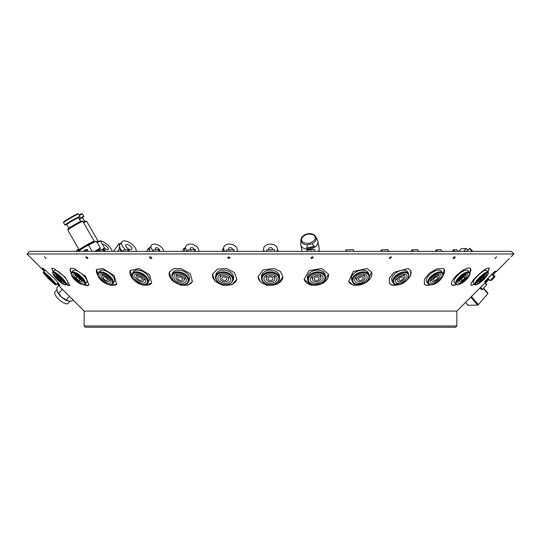<?xml version="1.0" encoding="UTF-8"?>
<svg xmlns="http://www.w3.org/2000/svg" width="541" height="541" viewBox="0 0 541 541"><rect width="100%" height="100%" fill="white"/><g stroke="black" fill="none" stroke-linecap="round" stroke-linejoin="round"><path stroke-width="0.81" d="M456.847 325.986L455.61 327.231L85.39 327.231L84.153 325.986L456.847 325.986L456.847 311.082L485.811 282.118L485.852 281.746L484.493 281.746L495.015 271.203L496.401 271.203L493.007 274.598M84.153 325.986L84.153 311.082L456.847 311.082L84.153 311.082L56.961 283.89M488.023 278.5L484.493 281.746M31.594 258.524L30.357 257.286M27.05 253.979L513.95 253.979L511.313 251.342L29.687 251.342L27.05 253.979L44.22 271.149M46.005 258.578L44.369 256.786L46.005 258.578M87.635 258.578L87.534 258.591C86.107 258.057 85.613 257.455 86.06 256.792L86.154 256.786C87.588 257.313 88.082 257.915 87.635 258.578L87.865 258.456M151.46 258.524L151.081 258.591C149.607 258.192 149.181 257.611 149.796 256.853L150.182 256.786C151.656 257.185 152.082 257.759 151.46 258.524L151.771 258.253M228.363 258.463L227.612 257.469L229.377 256.914L230.121 257.901L228.363 258.463M311.663 258.557L310.879 257.901L312.285 256.786L313.388 257.469L311.663 258.557M389.919 258.591L389.229 258.253L390.818 256.786L391.508 257.117L389.919 258.591M453.466 258.591C452.824 258.125 453.209 257.536 454.616 256.813L454.846 256.786C455.475 257.245 455.089 257.841 453.689 258.557L453.142 258.463M494.941 258.591L496.631 256.786L494.853 258.557M511.076 256.853L513.95 253.979M474.937 284.431L471.083 285.276C468.716 282.071 488.415 264.623 489.328 268.519L487.921 271.94M457.314 284.782L452.06 285.019M452.337 285.276C446.785 282.071 466.45 264.623 470.582 268.519L469.865 273.624M451.891 284.796A12.423 4.396 139.1 0 0 451.972 284.857A12.423 4.396 139.1 0 0 456.442 284.593M432.584 284.593L425.639 285.276L424.36 284.275L424.442 279.217L429.48 273.07L436.979 268.85L443.086 268.519L444.31 269.459L442.612 276.661M424.225 284.072A12.423 5.877 143.4 0 0 425.327 284.857A12.423 5.877 143.4 0 0 430.609 284.776M392.164 285.276L389.351 283.126L389.378 277.885L394.051 272.292L408.049 268.519L410.775 270.534L410.653 275.599L406.02 281.286L392.164 285.276M389.25 282.943A12.423 7.107 149.6 0 0 391.914 284.857A12.423 7.107 149.6 0 0 398.494 284.715M353.368 285.276L348.634 281.469L353.341 271.447L367.001 268.519L371.647 272.109L366.954 282.165L353.368 285.276M348.566 281.306A12.423 8.027 157.9 0 0 353.199 284.857A12.423 8.027 157.9 0 0 366.717 281.915A12.423 8.027 157.9 0 0 371.579 271.954M310.953 285.276L304.15 279.284L309.08 270.588L321.733 268.519L328.475 274.226L323.565 283.078L310.953 285.276M304.123 279.142A12.423 8.595 168.3 0 0 310.865 284.857A12.423 8.595 168.3 0 0 323.41 282.781A12.423 8.595 168.3 0 0 328.448 274.091M266.767 285.276L260.485 281.996L258.077 276.742L263.142 269.776L274.233 268.519L280.515 271.609L282.923 276.742L277.851 283.93L266.767 285.276M258.077 276.607A12.423 8.784 180 0 0 266.767 284.857A12.423 8.784 180 0 0 282.923 276.607M222.75 285.276L214.797 280.887L212.525 274.226L217.36 269.114L226.564 268.519L234.564 272.671L236.85 279.284L231.954 284.64L222.75 285.276M212.552 274.091A12.423 8.595 -168.3 0 0 222.838 284.857A12.423 8.595 -168.3 0 0 236.877 279.142M180.816 285.276L171.45 279.785L169.353 272.109L173.56 268.647L180.816 268.519L190.29 273.732L192.366 281.469L188.085 285.141L180.816 285.276M169.414 271.954A12.423 8.027 -157.9 0 0 180.985 284.857A12.423 8.027 -157.9 0 0 192.427 281.306M142.804 285.276L132.403 278.777L130.225 270.534L138.99 268.519L149.566 274.72L151.649 283.126L142.804 285.276M130.334 270.365A12.423 7.107 -149.6 0 0 133.282 279.291M142.506 284.715A12.423 7.107 -149.6 0 0 143.047 284.857A12.423 7.107 -149.6 0 0 151.751 282.943M98.388 276.661L96.69 269.459L102.905 268.519L114.137 275.592L116.633 284.275L110.371 285.276L108.416 284.593M96.846 269.269A12.423 5.877 -143.4 0 0 98.016 275.579M110.391 284.776A12.423 5.877 -143.4 0 0 110.682 284.857A12.423 5.877 -143.4 0 0 116.775 284.072M71.135 273.624L70.161 268.755L71.919 268.133L74.151 268.519L85.573 276.377L88.94 285.019L87.135 285.702L83.686 284.782M70.357 268.573A12.423 4.396 -139.1 0 0 71.216 273.036M84.558 284.593A12.423 4.396 -139.1 0 0 85.302 284.857A12.423 4.396 -139.1 0 0 89.109 284.796M53.079 271.94L51.787 268.343L53.978 268.519L65.109 277.087L69.789 285.465L67.611 285.276L66.063 284.431M52.044 268.187A12.423 2.712 -136.4 0 0 53.383 271.623M66.435 284.039A12.423 2.712 -136.4 0 0 68.01 284.857A12.423 2.712 -136.4 0 0 69.945 285.195M44.457 270.919L42.387 268.153L43.266 268.519L53.66 277.756L58.482 283.166L60.004 285.675L57.204 283.64M43.097 268.417A12.423 0.92 -135.2 0 0 44.802 270.574M57.569 283.274A12.423 0.92 -135.2 0 0 59.571 284.857A12.423 0.92 -135.2 0 0 59.781 284.992M488.564 279.041L485.453 281.746L488.415 278.892M495.258 271.339L491.979 274.551M407.718 279.291A12.423 7.107 149.6 0 0 410.666 270.365M442.984 275.579A12.423 5.877 143.4 0 0 444.154 269.269M469.784 273.036A12.423 4.396 139.1 0 0 470.643 268.573M471.055 285.195A12.423 2.712 136.4 0 0 474.565 284.039M487.617 271.623A12.423 2.712 136.4 0 0 488.956 268.187M495.712 271.541L492.371 274.936M495.982 271.623L495.502 272.103M485.581 283.193L487.84 280.549M480.651 287.278L482.586 289.489L486.521 284.891L484.925 283.004M486.582 284.458L485.155 282.774M482.586 289.489L481.436 289.509L480.036 287.893M480.252 287.677L481.869 289.503M465.564 302.365L468.1 305.293L468.161 304.86L468.1 305.293L477.71 305.097L478.4 304.651L487.793 293.668L483.377 288.569M307.815 244.748L311.907 243.781L314.395 246.27A8.48 5.863 168.3 0 1 306.544 248.13L307.815 244.748A7.743 5.356 168.3 0 1 300.992 241.063A7.743 5.356 168.3 0 1 300.864 239.954L300.715 243.842A8.697 6.012 168.3 0 0 300.803 244.863L302.135 251.274A8.697 6.012 168.3 0 1 302.094 251.044M311.907 243.781A7.743 5.356 168.3 0 0 316.059 237.499A7.743 5.356 168.3 0 0 315.816 236.843L317.499 240.353A8.697 6.012 168.3 0 1 317.777 241.09A8.697 6.012 168.3 0 1 317.831 241.327A8.697 6.012 168.3 0 1 310.71 248.948A8.697 6.012 168.3 0 1 300.857 245.093A8.697 6.012 168.3 0 1 300.803 244.863M318.852 250.469A8.074 5.586 168.3 0 1 318.635 251.342M319.109 247.507A8.697 6.012 168.3 0 1 319.163 247.737A8.697 6.012 168.3 0 1 318.385 251.342M306.544 248.13L314.395 246.27M309.236 233.813L307.2 233.888L305.138 234.787M268.904 249.854A1.975 1.393 180 0 1 268.525 249.029A1.975 1.393 180 0 1 270.865 247.663A1.975 1.393 180 0 1 272.475 249.029A1.975 1.393 180 0 1 272.245 249.678M276.62 251.342A6.945 4.91 -0 0 0 277.445 249.029A6.945 4.91 -0 0 0 271.778 244.207A6.945 4.91 -0 0 0 263.555 249.029A6.945 4.91 -0 0 0 264.38 251.342M277.689 251.342L278.06 250.267L278.06 251.342M229.032 249.827A1.975 1.366 -168.3 0 1 228.518 248.63A1.975 1.366 -168.3 0 1 230.52 247.663A1.975 1.366 -168.3 0 1 232.38 249.435A1.975 1.366 -168.3 0 1 232.305 249.651M236.917 251.342A6.945 4.801 11.7 0 0 237.249 250.442A6.945 4.801 11.7 0 0 230.696 244.207A6.945 4.801 11.7 0 0 223.656 247.616A6.945 4.801 11.7 0 0 224.941 251.342M223.656 247.616L223.095 250.294A6.945 4.801 11.7 0 0 223.034 250.801A6.945 4.801 11.7 0 0 223.048 251.342M222.479 251.342L223.081 248.454L223.034 250.801M190.966 249.807A1.975 1.271 -157.9 0 1 190.324 248.285A1.975 1.271 -157.9 0 1 191.927 247.663A1.975 1.271 -157.9 0 1 194.023 249.624M198.682 251.342A6.945 4.484 22.1 0 0 191.358 244.207A6.945 4.484 22.1 0 0 185.719 246.412A6.945 4.484 22.1 0 0 187.497 251.342L188.052 249.976L195.01 249.563L195.362 250.267L194.929 251.342M185.719 246.412L184.63 249.09A6.945 4.484 22.1 0 0 184.461 250.801A6.945 4.484 22.1 0 0 184.589 251.342M185.15 247.812L183.825 248.454L184.461 250.801M183.825 248.454L182.648 251.342M156.363 249.773A1.975 1.129 -149.6 0 1 155.578 248.028A1.975 1.129 -149.6 0 1 156.762 247.663A1.975 1.129 -149.6 0 1 159.068 249.59M163.592 251.342A6.945 3.97 30.4 0 0 155.477 244.207A6.945 3.97 30.4 0 0 151.291 245.513A6.945 3.97 30.4 0 0 152.947 250.672M151.291 245.513L149.715 248.191A6.945 3.97 30.4 0 0 149.647 250.801A6.945 3.97 30.4 0 0 149.884 251.342M150.121 247.507L148.349 248.454L149.647 250.801M148.349 248.454L146.652 251.342M131.598 249.462A3.726 1.765 -143.4 0 1 127.527 248.238A3.726 1.765 -143.4 0 1 125.85 244.803A3.726 1.765 -143.4 0 1 126.08 244.586A3.726 1.765 -143.4 0 1 130.151 245.81A3.726 1.765 -143.4 0 1 131.835 249.245A3.726 1.765 -143.4 0 1 131.598 249.462M136.176 251.342A8.676 4.105 36.6 0 0 131.132 243.612A8.676 4.105 36.6 0 0 122.415 241.347A8.676 4.105 36.6 0 0 121.874 241.847A8.676 4.105 36.6 0 0 125.742 249.814M121.874 241.847L119.886 244.525A8.676 4.105 36.6 0 0 119.466 245.952A8.676 4.105 36.6 0 0 122.476 251.342M120.609 243.551L119.027 243.693L119.466 245.952L119.094 249.306L122.381 251.342M113.488 251.342L119.027 243.693M119.094 249.306L117.586 251.342M45.451 270.148A9.008 0.663 -135.2 0 0 45.241 270.121L43.496 271.88C42.638 272.089 43.152 273.077 49.008 279.115A8.386 0.622 -135.2 0 0 55.392 284.586A8.386 0.622 -135.2 0 0 49.887 278.23A8.386 0.622 -135.2 0 0 43.503 272.759A8.386 0.622 -135.2 0 0 49.008 279.109C57.718 287.264 54.864 284.248 56.271 284.586A9.008 0.663 -135.2 0 0 50.354 277.763A9.008 0.663 -135.2 0 0 43.496 271.88M49.109 279.014A6.519 0.48 -135.2 0 0 54.073 283.274A6.519 0.48 -135.2 0 0 49.786 278.331A6.519 0.48 -135.2 0 0 44.822 274.071A6.519 0.48 -135.2 0 0 49.109 279.014M49.671 278.446L46.364 275.606L49.217 278.899L52.531 281.739L49.671 278.446M49.319 278.804L51.206 280.421L49.576 278.541L47.682 276.918L49.319 278.804M56.271 284.586L58.015 282.828A9.008 0.663 -135.2 0 0 57.88 282.422M75.923 251.342L77.694 249.563L78.398 250.267L78.803 249.861L77.694 249.563M77.329 251.342L78.398 250.267M66.049 284.438L67.72 282.686A9.008 1.968 -136.4 0 0 63.52 276.005A9.008 1.968 -136.4 0 0 54.668 270.27L52.998 272.028C51.963 272.772 53.268 275.132 56.913 279.109C65.136 286.615 65.664 284.742 66.049 284.438A9.008 1.968 -136.4 0 0 61.85 277.763A9.008 1.968 -136.4 0 0 52.998 272.028M57.42 279.014A6.519 1.427 -136.4 0 0 63.831 283.166A6.519 1.427 -136.4 0 0 60.795 278.331A6.519 1.427 -136.4 0 0 54.384 274.179A6.519 1.427 -136.4 0 0 57.42 279.014M60.234 278.446A4.348 0.947 -136.4 0 0 55.96 275.673A4.348 0.947 -136.4 0 0 57.982 278.899A4.348 0.947 -136.4 0 0 62.256 281.672A4.348 0.947 -136.4 0 0 60.234 278.446M58.469 278.804A2.482 0.541 -136.4 0 0 60.91 280.387A2.482 0.541 -136.4 0 0 59.747 278.541A2.482 0.541 -136.4 0 0 57.305 276.958A2.482 0.541 -136.4 0 0 58.469 278.804M85.235 251.342L86.925 249.563L84.903 249.976L83.605 251.342M87.615 250.267L87.615 249.597L86.925 249.563L87.615 250.267L86.594 251.342M85.194 284.126L86.716 282.375A9.008 3.185 -139.1 0 0 83.99 276.005A9.008 3.185 -139.1 0 0 73.103 270.581L71.581 272.339C70.688 274.084 71.54 276.336 74.131 279.095C78.729 283.788 82.415 285.465 85.194 284.126A9.008 3.185 -139.1 0 0 82.469 277.763A9.008 3.185 -139.1 0 0 71.581 272.339M75.05 279.014A6.519 2.306 -139.1 0 0 82.935 282.943A6.519 2.306 -139.1 0 0 80.961 278.331A6.519 2.306 -139.1 0 0 73.076 274.402A6.519 2.306 -139.1 0 0 75.05 279.014M79.98 278.446A4.348 1.535 -139.1 0 0 74.719 275.822A4.348 1.535 -139.1 0 0 76.038 278.899A4.348 1.535 -139.1 0 0 81.292 281.516A4.348 1.535 -139.1 0 0 79.98 278.446M76.883 278.804A2.482 0.879 -139.1 0 0 79.885 280.299A2.482 0.879 -139.1 0 0 79.135 278.541A2.482 0.879 -139.1 0 0 76.132 277.046A2.482 0.879 -139.1 0 0 76.883 278.804M102.648 251.342L104.183 249.563L100.64 249.976L99.456 251.342M101.289 251.342L100.829 251.342M104.826 250.267L104.927 249.861L104.183 249.563L104.826 250.267L103.899 251.342M112.873 283.606L114.185 281.847A9.008 4.26 -143.4 0 0 112.609 276.005A9.008 4.26 -143.4 0 0 99.727 271.102L98.415 272.86C97.542 275.193 98.036 277.256 99.896 279.061C105.799 284.485 110.127 286 112.873 283.606A9.008 4.26 -143.4 0 0 111.304 277.763A9.008 4.26 -143.4 0 0 98.415 272.86M101.221 279.014A6.519 3.084 -143.4 0 0 110.553 282.564A6.519 3.084 -143.4 0 0 109.417 278.331A6.519 3.084 -143.4 0 0 100.085 274.781A6.519 3.084 -143.4 0 0 101.221 279.014M108.051 278.446A4.348 2.056 -143.4 0 0 101.83 276.079A4.348 2.056 -143.4 0 0 102.587 278.899A4.348 2.056 -143.4 0 0 108.809 281.266A4.348 2.056 -143.4 0 0 108.051 278.446M103.757 278.804A2.482 1.177 -143.4 0 0 107.314 280.157A2.482 1.177 -143.4 0 0 106.881 278.541A2.482 1.177 -143.4 0 0 103.324 277.188A2.482 1.177 -143.4 0 0 103.757 278.804M127.392 251.342L128.711 249.563L123.794 249.976L122.78 251.342M125.424 251.342L124.761 251.342M129.279 250.267L128.711 249.563L129.279 250.267L128.481 251.342M147.876 282.794L148.91 281.043A9.008 5.153 -149.6 0 0 148.133 276.005A9.008 5.153 -149.6 0 0 140.227 270.52A9.008 5.153 -149.6 0 0 133.377 271.913L132.349 273.672C131.463 274.618 131.706 276.404 133.086 279.021C138.57 284.884 143.5 286.142 147.876 282.794A9.008 5.153 -149.6 0 0 147.098 277.763A9.008 5.153 -149.6 0 0 139.193 272.279A9.008 5.153 -149.6 0 0 132.349 273.672M134.79 279.014A6.519 3.733 -149.6 0 0 140.518 282.984A6.519 3.733 -149.6 0 0 145.475 281.976A6.519 3.733 -149.6 0 0 144.914 278.331A6.519 3.733 -149.6 0 0 139.186 274.361A6.519 3.733 -149.6 0 0 134.229 275.369A6.519 3.733 -149.6 0 0 134.79 279.014M143.23 278.446A4.348 2.489 -149.6 0 0 139.409 275.795A4.348 2.489 -149.6 0 0 136.102 276.471A4.348 2.489 -149.6 0 0 136.481 278.899A4.348 2.489 -149.6 0 0 140.295 281.55A4.348 2.489 -149.6 0 0 143.602 280.874A4.348 2.489 -149.6 0 0 143.23 278.446M137.921 278.804A2.482 1.42 -149.6 0 0 140.105 280.312A2.482 1.42 -149.6 0 0 141.992 279.934A2.482 1.42 -149.6 0 0 141.783 278.541A2.482 1.42 -149.6 0 0 139.598 277.026A2.482 1.42 -149.6 0 0 137.712 277.411A2.482 1.42 -149.6 0 0 137.921 278.804M158.391 251.342L159.433 249.563L153.36 249.976L152.555 251.342M155.909 251.342L155.071 251.342M159.906 250.267L159.433 249.563L159.906 250.267L159.27 251.342M188.613 281.624L189.33 279.866A9.008 5.816 -157.9 0 0 188.998 276.005A9.008 5.816 -157.9 0 0 180.457 270.297A9.008 5.816 -157.9 0 0 172.647 273.083L171.93 274.842L172.254 278.953C174.851 284.864 186.801 287.055 188.613 281.624A9.008 5.816 -157.9 0 0 188.288 277.763A9.008 5.816 -157.9 0 0 179.747 272.055A9.008 5.816 -157.9 0 0 171.93 274.842M174.29 279.014A6.519 4.213 -157.9 0 0 180.478 283.146A6.519 4.213 -157.9 0 0 186.138 281.131A6.519 4.213 -157.9 0 0 185.894 278.331A6.519 4.213 -157.9 0 0 179.713 274.199A6.519 4.213 -157.9 0 0 174.053 276.214A6.519 4.213 -157.9 0 0 174.29 279.014M183.96 278.446A4.348 2.806 -157.9 0 0 179.842 275.687A4.348 2.806 -157.9 0 0 176.068 277.033A4.348 2.806 -157.9 0 0 176.224 278.899A4.348 2.806 -157.9 0 0 180.349 281.658A4.348 2.806 -157.9 0 0 184.123 280.312A4.348 2.806 -157.9 0 0 183.96 278.446M177.881 278.804A2.482 1.603 -157.9 0 0 180.241 280.38A2.482 1.603 -157.9 0 0 182.398 279.609A2.482 1.603 -157.9 0 0 182.303 278.541A2.482 1.603 -157.9 0 0 179.95 276.965A2.482 1.603 -157.9 0 0 177.793 277.736A2.482 1.603 -157.9 0 0 177.881 278.804M194.287 251.342L195.01 249.563M191.399 251.342A0.622 0.379 -26.7 0 0 190.418 251.342M233.198 280.069A9.008 6.228 -168.3 0 0 233.07 277.763A9.008 6.228 -168.3 0 0 224.021 271.9A9.008 6.228 -168.3 0 0 215.561 276.397L215.697 278.858C217.516 283.93 228.755 289.002 233.198 280.069L233.563 278.311A9.008 6.228 -168.3 0 0 233.435 276.005A9.008 6.228 -168.3 0 0 224.387 270.142A9.008 6.228 -168.3 0 0 215.927 274.645L215.561 276.397A9.008 6.228 -168.3 0 0 215.69 278.703M217.996 279.014A6.519 4.511 -168.3 0 0 224.549 283.254A6.519 4.511 -168.3 0 0 230.676 280.001A6.519 4.511 -168.3 0 0 230.581 278.331A6.519 4.511 -168.3 0 0 224.028 274.084A6.519 4.511 -168.3 0 0 217.901 277.344A6.519 4.511 -168.3 0 0 217.996 279.014M228.485 278.446A4.348 3.009 -168.3 0 0 224.116 275.612A4.348 3.009 -168.3 0 0 220.031 277.79A4.348 3.009 -168.3 0 0 220.092 278.899A4.348 3.009 -168.3 0 0 224.461 281.726A4.348 3.009 -168.3 0 0 228.545 279.555A4.348 3.009 -168.3 0 0 228.485 278.446M221.891 278.804A2.482 1.718 -168.3 0 0 224.387 280.421A2.482 1.718 -168.3 0 0 226.72 279.176A2.482 1.718 -168.3 0 0 226.686 278.541A2.482 1.718 -168.3 0 0 224.19 276.924A2.482 1.718 -168.3 0 0 221.857 278.169A2.482 1.718 -168.3 0 0 221.891 278.804M233.523 251.342L233.888 249.563L226.341 249.976L226.057 251.342M230.344 251.342A0.622 0.419 -17.3 0 0 229.269 251.342M233.881 251.342L233.888 249.563M279.481 276.005A9.008 6.37 180 0 0 270.169 270.115A9.008 6.37 180 0 0 261.492 276.478L261.492 278.23A9.008 6.37 180 0 0 261.519 278.703A9.008 6.37 180 0 0 270.5 284.6A9.008 6.37 180 0 0 279.508 278.23A9.008 6.37 180 0 0 279.481 277.763A9.008 6.37 180 0 0 270.169 271.866A9.008 6.37 180 0 0 261.492 278.23L261.519 278.737C261.891 285.263 277.418 288.536 279.508 278.23L279.508 276.478A9.008 6.37 180 0 0 279.481 276.005M263.994 279.014A6.519 4.612 180 0 0 270.743 283.281A6.519 4.612 180 0 0 277.019 278.669A6.519 4.612 180 0 0 277.006 278.331A6.519 4.612 180 0 0 270.257 274.064A6.519 4.612 180 0 0 263.981 278.669A6.519 4.612 180 0 0 263.994 279.014M274.835 278.446A4.348 3.077 180 0 0 270.338 275.599A4.348 3.077 180 0 0 266.152 278.669A4.348 3.077 180 0 0 266.165 278.899A4.348 3.077 180 0 0 270.662 281.746A4.348 3.077 180 0 0 274.848 278.669A4.348 3.077 180 0 0 274.835 278.446M268.025 278.804A2.482 1.758 180 0 0 270.595 280.427A2.482 1.758 180 0 0 272.982 278.669A2.482 1.758 180 0 0 272.975 278.541A2.482 1.758 180 0 0 270.405 276.918A2.482 1.758 180 0 0 268.018 278.669A2.482 1.758 180 0 0 268.025 278.804M274.368 251.342L274.368 249.563L266.557 249.976L266.557 251.342M271.041 251.342A0.622 0.44 -6 0 0 269.918 251.342M274.443 251.342L274.368 249.563M325.506 277.763A9.008 6.228 168.3 0 0 325.439 276.397L325.073 274.645A9.008 6.228 168.3 0 0 315.951 270.216A9.008 6.228 168.3 0 0 307.369 276.945A9.008 6.228 168.3 0 0 307.437 278.311L307.802 280.069C308.87 287.474 325.209 285.344 325.513 277.858L325.439 276.397A9.008 6.228 168.3 0 0 316.323 271.967A9.008 6.228 168.3 0 0 307.734 278.703A9.008 6.228 168.3 0 0 307.802 280.069M310.277 279.014A6.519 4.511 168.3 0 0 310.324 280.001A6.519 4.511 168.3 0 0 316.931 283.207A6.519 4.511 168.3 0 0 323.146 278.331A6.519 4.511 168.3 0 0 323.099 277.344A6.519 4.511 168.3 0 0 316.492 274.138A6.519 4.511 168.3 0 0 310.277 279.014M321.002 278.446A4.348 3.009 168.3 0 0 320.969 277.79A4.348 3.009 168.3 0 0 316.566 275.646A4.348 3.009 168.3 0 0 312.421 278.899A4.348 3.009 168.3 0 0 312.455 279.555A4.348 3.009 168.3 0 0 316.857 281.692A4.348 3.009 168.3 0 0 321.002 278.446M314.26 278.804A2.482 1.718 168.3 0 0 314.28 279.176A2.482 1.718 168.3 0 0 316.796 280.4A2.482 1.718 168.3 0 0 319.163 278.541A2.482 1.718 168.3 0 0 319.143 278.169A2.482 1.718 168.3 0 0 316.627 276.945A2.482 1.718 168.3 0 0 314.26 278.804M315.045 251.342L314.673 249.563L306.957 249.976L307.241 251.342M311.717 251.342A0.622 0.44 6 0 0 310.602 251.342M314.673 249.563L306.957 249.976L307.017 251.342M369.124 277.763A9.008 5.816 157.9 0 0 369.07 274.842L368.353 273.083A9.008 5.816 157.9 0 0 359.9 270.426A9.008 5.816 157.9 0 0 351.616 276.945A9.008 5.816 157.9 0 0 351.67 279.866L352.387 281.624C354.328 287.481 367.562 284.383 369.138 277.979L369.07 274.842A9.008 5.816 157.9 0 0 360.617 272.184A9.008 5.816 157.9 0 0 352.326 278.703A9.008 5.816 157.9 0 0 352.387 281.624M354.822 279.014A6.519 4.213 157.9 0 0 354.862 281.131A6.519 4.213 157.9 0 0 360.989 283.051A6.519 4.213 157.9 0 0 366.987 278.331A6.519 4.213 157.9 0 0 366.947 276.214A6.519 4.213 157.9 0 0 360.827 274.294A6.519 4.213 157.9 0 0 354.822 279.014M364.959 278.446A4.348 2.806 157.9 0 0 364.932 277.033A4.348 2.806 157.9 0 0 360.854 275.754A4.348 2.806 157.9 0 0 356.85 278.899A4.348 2.806 157.9 0 0 356.877 280.312A4.348 2.806 157.9 0 0 360.962 281.591A4.348 2.806 157.9 0 0 364.959 278.446M358.588 278.804A2.482 1.603 157.9 0 0 358.602 279.609A2.482 1.603 157.9 0 0 360.935 280.339A2.482 1.603 157.9 0 0 363.221 278.541A2.482 1.603 157.9 0 0 363.207 277.736A2.482 1.603 157.9 0 0 360.874 277.006A2.482 1.603 157.9 0 0 358.588 278.804M353.773 251.342L353.05 249.563L345.753 249.976L346.308 251.342M350.595 251.342A0.622 0.419 17.3 0 0 349.527 251.342M353.05 249.563L345.753 249.976L345.807 251.342M408.651 273.672L407.623 271.913A9.008 5.153 149.6 0 0 400.171 270.703A9.008 5.153 149.6 0 0 392.313 276.945A9.008 5.153 149.6 0 0 392.09 281.043L393.124 282.794C397.08 287.69 405.845 282.869 408.469 278.074L408.651 273.672A9.008 5.153 149.6 0 0 401.199 272.461A9.008 5.153 149.6 0 0 393.348 278.703A9.008 5.153 149.6 0 0 393.124 282.794M395.687 279.014A6.519 3.733 149.6 0 0 395.525 281.976A6.519 3.733 149.6 0 0 400.922 282.848A6.519 3.733 149.6 0 0 406.609 278.331A6.519 3.733 149.6 0 0 406.771 275.369A6.519 3.733 149.6 0 0 401.375 274.49A6.519 3.733 149.6 0 0 395.687 279.014M404.79 278.446A4.348 2.489 149.6 0 0 404.898 276.471A4.348 2.489 149.6 0 0 401.3 275.883A4.348 2.489 149.6 0 0 397.507 278.899A4.348 2.489 149.6 0 0 397.398 280.874A4.348 2.489 149.6 0 0 400.996 281.455A4.348 2.489 149.6 0 0 404.79 278.446M399.069 278.804A2.482 1.42 149.6 0 0 399.008 279.934A2.482 1.42 149.6 0 0 401.064 280.265A2.482 1.42 149.6 0 0 403.228 278.541A2.482 1.42 149.6 0 0 403.288 277.411A2.482 1.42 149.6 0 0 401.233 277.08A2.482 1.42 149.6 0 0 399.069 278.804M388.864 251.342L387.823 249.563L381.263 249.976L382.068 251.342M385.97 251.342A0.622 0.379 26.7 0 0 384.996 251.342M387.823 249.563L381.304 249.942L380.911 250.679L381.304 251.342M442.585 272.86L441.273 271.102A9.008 4.26 143.4 0 0 435.018 271.007A9.008 4.26 143.4 0 0 427.688 276.945A9.008 4.26 143.4 0 0 426.815 281.847L428.127 283.606C432.881 287.095 438.453 282.037 441.794 278.142C443.099 276.363 443.363 274.605 442.585 272.86A9.008 4.26 143.4 0 0 436.323 272.765A9.008 4.26 143.4 0 0 428.993 278.703A9.008 4.26 143.4 0 0 428.127 283.606M431.076 279.014A6.519 3.084 143.4 0 0 430.447 282.564A6.519 3.084 143.4 0 0 434.978 282.632A6.519 3.084 143.4 0 0 440.286 278.331A6.519 3.084 143.4 0 0 440.915 274.781A6.519 3.084 143.4 0 0 436.384 274.713A6.519 3.084 143.4 0 0 431.076 279.014M438.751 278.446A4.348 2.056 143.4 0 0 439.17 276.079A4.348 2.056 143.4 0 0 436.147 276.032A4.348 2.056 143.4 0 0 432.611 278.899A4.348 2.056 143.4 0 0 432.191 281.266A4.348 2.056 143.4 0 0 435.214 281.313A4.348 2.056 143.4 0 0 438.751 278.446M433.923 278.804A2.482 1.177 143.4 0 0 433.686 280.157A2.482 1.177 143.4 0 0 435.41 280.177A2.482 1.177 143.4 0 0 437.432 278.541A2.482 1.177 143.4 0 0 437.676 277.188A2.482 1.177 143.4 0 0 435.945 277.161A2.482 1.177 143.4 0 0 433.923 278.804M418.781 251.342L417.463 249.563L411.938 249.976L412.952 251.342M416.3 251.342L415.461 251.342M411.464 250.679L411.938 249.976L411.464 250.679L411.958 251.342M411.755 249.942L417.463 249.563M469.419 272.339L467.897 270.581A9.008 3.185 139.1 0 0 456.191 276.945A9.008 3.185 139.1 0 0 454.284 282.375L455.806 284.126C457.409 285.973 461.365 283.991 467.654 278.182C471.569 272.732 469.277 273.746 469.419 272.339A9.008 3.185 139.1 0 0 457.713 278.703A9.008 3.185 139.1 0 0 455.806 284.126M459.444 279.014A6.519 2.306 139.1 0 0 458.065 282.943A6.519 2.306 139.1 0 0 466.538 278.331A6.519 2.306 139.1 0 0 467.924 274.402A6.519 2.306 139.1 0 0 459.444 279.014M465.355 278.446A4.348 1.535 139.1 0 0 466.281 275.822A4.348 1.535 139.1 0 0 460.628 278.899A4.348 1.535 139.1 0 0 459.708 281.516A4.348 1.535 139.1 0 0 465.355 278.446M461.642 278.804A2.482 0.879 139.1 0 0 461.115 280.299A2.482 0.879 139.1 0 0 464.347 278.541A2.482 0.879 139.1 0 0 464.868 277.046A2.482 0.879 139.1 0 0 461.642 278.804M442.22 251.342L440.678 249.563L436.425 249.976L437.608 251.342M440.259 251.342L439.596 251.342M435.857 250.679L436.425 249.976L435.809 250.206L436.431 251.342M436.026 249.942L440.678 249.563M488.002 272.028L486.332 270.27A9.008 1.968 136.4 0 0 476.58 276.945A9.008 1.968 136.4 0 0 473.28 282.686L474.951 284.438C474.457 286.345 481.395 282.53 484.932 278.216C487.901 274.801 488.929 272.738 488.002 272.028A9.008 1.968 136.4 0 0 478.251 278.703A9.008 1.968 136.4 0 0 474.951 284.438M479.556 279.014A6.519 1.427 136.4 0 0 477.169 283.166A6.519 1.427 136.4 0 0 484.229 278.331A6.519 1.427 136.4 0 0 486.616 274.179A6.519 1.427 136.4 0 0 479.556 279.014M483.451 278.446A4.348 0.947 136.4 0 0 485.04 275.673A4.348 0.947 136.4 0 0 480.334 278.899A4.348 0.947 136.4 0 0 478.744 281.672A4.348 0.947 136.4 0 0 483.451 278.446M481.003 278.804A2.482 0.541 136.4 0 0 480.09 280.387A2.482 0.541 136.4 0 0 482.782 278.541A2.482 0.541 136.4 0 0 483.695 276.958A2.482 0.541 136.4 0 0 481.003 278.804M458.153 251.342L456.462 249.563L453.662 249.976L454.961 251.342M456.793 251.342L456.333 251.342M453.02 250.679L453.662 249.976L452.824 250.206L453.649 251.342M453.06 249.942L456.462 249.563M467.837 250.098L466.335 248.549L461.527 248.549L458.815 251.342M463.623 251.342L466.335 248.549M472.185 251.342L469.385 248.549L470.075 248.549L472.868 251.342M471.353 251.342L471.766 250.929M471.13 251.342L471.651 250.821M466.592 251.342L469.385 248.549M82.475 217.78L83.74 216.576A8.676 0.453 150.1 0 0 83.862 216.393L82.475 213.979A8.676 0.453 150.1 0 0 82.448 213.959L81.745 213.769A8.156 0.426 150.1 0 0 79.121 214.926M82.448 213.959A8.676 0.453 150.1 0 0 79.365 215.345M96.738 241.692A8.676 0.453 -29.9 0 1 98.104 241.191A8.676 0.453 -29.9 0 1 98.104 241.218L97.982 241.678A8.331 0.433 -29.9 0 0 97.975 241.665A8.331 0.433 -29.9 0 0 96.927 242.023M98.104 241.191L86.722 221.384A8.676 0.453 150.1 0 0 86.702 221.37A8.676 0.453 150.1 0 0 83.618 222.75M86.702 221.37L85.519 221.046A7.811 0.406 150.1 0 0 83.213 222.053M97.096 242.321A8.331 0.433 -29.9 0 1 97.738 242.05M84.552 221.397L82.455 217.746A6.783 0.352 150.1 0 0 79.371 219.166M97.116 242.354A9.86 0.514 -29.9 0 1 99.436 241.34L100.64 241.178L104.481 247.866L103.791 249.232A9.86 0.514 -29.9 0 1 103.236 249.678M83.862 216.393A8.676 0.453 150.1 0 0 79.081 218.659M96.643 242.598L100.64 241.178M98.259 251.342L99.977 250.74M101.769 249.847L104.481 247.866M101.857 249.834A9.86 0.514 -29.9 0 1 103.899 249.124A9.86 0.514 -29.9 0 1 103.791 249.232M98.956 251.342A9.86 0.514 -29.9 0 1 99.882 250.848M79.175 249.854A8.676 0.453 -29.9 0 1 79.155 249.834A8.676 0.453 -29.9 0 1 87.622 244.458A8.676 0.453 -29.9 0 1 94.208 241.191A8.676 0.453 -29.9 0 1 94.208 241.218L94.08 241.678A8.331 0.433 -29.9 0 0 94.08 241.665A8.331 0.433 -29.9 0 0 87.757 244.803A8.331 0.433 -29.9 0 0 79.628 249.962L79.175 249.854M94.208 241.191L82.827 221.384A8.676 0.453 150.1 0 0 82.807 221.37A8.676 0.453 150.1 0 0 76.247 224.643A8.676 0.453 150.1 0 0 67.781 229.999A8.676 0.453 150.1 0 0 67.781 230.026L79.155 249.834M82.807 221.37L81.623 221.046A7.811 0.406 150.1 0 0 75.72 224.001A7.811 0.406 150.1 0 0 68.098 228.816L67.781 229.999M80.082 249.949A8.331 0.433 -29.9 0 1 87.933 245.1A8.331 0.433 -29.9 0 1 93.843 242.05M80.656 221.397L78.56 217.746A6.783 0.352 150.1 0 0 73.414 220.295A6.783 0.352 150.1 0 0 66.793 224.501L68.89 228.153M78.58 217.78L79.845 216.576A8.676 0.453 150.1 0 0 79.967 216.393A8.676 0.453 150.1 0 0 73.387 219.66A8.676 0.453 150.1 0 0 64.913 225.036A8.676 0.453 150.1 0 0 65.13 225.022L66.814 224.535M78.445 251.342L78.614 251.065A9.86 0.514 -29.9 0 1 78.621 251.051A9.86 0.514 -29.9 0 1 78.614 251.065A9.86 0.514 -29.9 0 1 83.794 247.616A9.86 0.514 -29.9 0 1 88.183 245.066A9.86 0.514 -29.9 0 1 92.288 242.835A9.86 0.514 -29.9 0 1 95.541 241.34L96.014 241.259M78.614 251.065L83.794 247.616L95.601 241.482M79.967 216.393L78.58 213.979A8.676 0.453 150.1 0 0 78.553 213.959A8.676 0.453 150.1 0 0 71.994 217.239A8.676 0.453 150.1 0 0 63.581 222.507A8.676 0.453 150.1 0 0 63.527 222.594A8.676 0.453 150.1 0 0 63.527 222.615L64.913 225.036M78.553 213.959L77.843 213.769A8.156 0.426 150.1 0 0 70.945 217.266A8.156 0.426 150.1 0 0 63.77 221.803A8.156 0.426 150.1 0 0 63.716 221.884L63.527 222.594M96.494 241.272L100.335 247.961L99.99 249.137A9.86 0.514 -29.9 0 1 96.819 251.342M88.629 245.357L92.065 251.342M94.743 251.342L100.335 247.961M79.52 250.835L79.811 251.342M95.06 251.342A9.86 0.514 -29.9 0 1 96.677 250.483A9.86 0.514 -29.9 0 1 100.004 249.124A9.86 0.514 -29.9 0 1 99.99 249.137M96.44 251.342L95.723 251.342M487.651 280.542L489.165 279.643L487.461 280.529A2.793 0.48 -44.1 0 0 488.252 280.218A2.793 0.48 -44.1 0 0 489.091 279.569M491.167 279.731L493.872 276.911L491.167 279.731M494.034 276.607L491.931 274.497L488.259 278.115L487.975 278.453L490.085 280.563L494.034 276.607L490.085 280.563M493.013 277.837L491.255 279.582L493.013 277.837M492.614 279.271L494.582 277.161L492.614 279.271M494.095 277.716L492.148 279.636L494.095 277.716M490.687 280.191L491.059 280.563L495.015 276.607L492.905 274.497L492.384 274.956M102.594 244.586A3.726 1.319 -139.1 0 1 102.601 244.586L102.594 244.586A3.726 1.319 -139.1 0 1 106.273 246.027A3.726 1.319 -139.1 0 1 108.234 249.462L108.234 249.462A3.726 1.319 -139.1 0 1 104.46 247.934M68.085 303.386A8.676 3.07 -139.1 0 1 68.078 303.393A8.676 3.07 -139.1 0 1 59.524 300.039A8.676 3.07 -139.1 0 1 54.952 292.032A8.676 3.07 -139.1 0 1 54.959 292.032A8.676 3.07 -139.1 0 1 54.966 292.025M112.237 251.342A8.676 3.07 40.9 0 0 106.077 243.619A8.676 3.07 40.9 0 0 98.854 241.34A8.676 3.07 40.9 0 0 98.854 241.347A8.676 3.07 40.9 0 0 98.685 241.611M72.92 299.849L71.892 301.039L68.531 301.114L61.85 297.367A8.676 3.07 -139.1 0 1 57.562 292.255A8.676 3.07 -139.1 0 1 57.529 292.187M104.717 250.395A8.676 3.07 40.9 0 0 106.077 251.342M67.557 300.87A8.676 3.07 -139.1 0 1 67.483 300.843A8.676 3.07 -139.1 0 1 61.85 297.367L57.157 291.288L56.731 287.934L58.712 285.641M58.529 293.54L62.283 289.212M66.11 300.093L69.383 296.312M487.367 279.163L487.759 279.548M493.906 273.401L493.514 273.009M483.593 288.312L487.854 293.236M470.805 297.124L477.71 305.097M471.38 296.549L478.4 304.651M314.984 237.141C315.93 239.196 314.145 241.218 309.614 243.227C304.617 243.477 302.02 242.49 301.817 240.258C300.87 238.209 302.662 236.18 307.187 234.179C312.184 233.928 314.788 234.916 314.984 237.141M61.275 278.23A8.386 1.833 -136.4 0 0 53.288 272.759A8.386 1.833 -136.4 0 0 56.94 279.109A8.386 1.833 -136.4 0 0 64.927 284.586A8.386 1.833 -136.4 0 0 61.275 278.23M81.806 278.23A8.386 2.962 -139.1 0 0 72.575 272.759A8.386 2.962 -139.1 0 0 74.205 279.109A8.386 2.962 -139.1 0 0 83.442 284.586A8.386 2.962 -139.1 0 0 81.806 278.23M110.587 278.23A8.386 3.97 -143.4 0 0 100.511 272.759A8.386 3.97 -143.4 0 0 100.051 279.109A8.386 3.97 -143.4 0 0 110.134 284.586A8.386 3.97 -143.4 0 0 110.587 278.23M146.361 278.23A8.386 4.795 -149.6 0 0 135.872 272.759A8.386 4.795 -149.6 0 0 133.343 279.109A8.386 4.795 -149.6 0 0 143.832 284.586A8.386 4.795 -149.6 0 0 146.361 278.23M187.558 278.23A8.386 5.417 -157.9 0 0 177.123 272.759A8.386 5.417 -157.9 0 0 172.633 279.109A8.386 5.417 -157.9 0 0 183.068 284.586A8.386 5.417 -157.9 0 0 187.558 278.23M232.373 278.23A8.386 5.802 -168.3 0 0 222.452 272.759A8.386 5.802 -168.3 0 0 216.197 279.109A8.386 5.802 -168.3 0 0 226.124 284.586A8.386 5.802 -168.3 0 0 232.373 278.23M278.865 278.23A8.386 5.931 180 0 0 269.878 272.759A8.386 5.931 180 0 0 262.135 279.109A8.386 5.931 180 0 0 271.122 284.586A8.386 5.931 180 0 0 278.865 278.23M324.985 278.23A8.386 5.802 168.3 0 0 317.337 272.759A8.386 5.802 168.3 0 0 308.444 279.109A8.386 5.802 168.3 0 0 316.093 284.586A8.386 5.802 168.3 0 0 324.985 278.23M368.725 278.23A8.386 5.417 157.9 0 0 362.74 272.759A8.386 5.417 157.9 0 0 353.09 279.109A8.386 5.417 157.9 0 0 359.068 284.586A8.386 5.417 157.9 0 0 368.725 278.23M408.171 278.23A8.386 4.795 149.6 0 0 404.12 272.759A8.386 4.795 149.6 0 0 394.125 279.109A8.386 4.795 149.6 0 0 398.176 284.586A8.386 4.795 149.6 0 0 408.171 278.23M441.605 278.23A8.386 3.97 143.4 0 0 439.657 272.759A8.386 3.97 143.4 0 0 429.757 279.109A8.386 3.97 143.4 0 0 431.698 284.586A8.386 3.97 143.4 0 0 441.605 278.23M467.552 278.23A8.386 2.962 139.1 0 0 467.803 272.759A8.386 2.962 139.1 0 0 458.43 279.109A8.386 2.962 139.1 0 0 458.18 284.586A8.386 2.962 139.1 0 0 467.552 278.23M484.892 278.23A8.386 1.833 136.4 0 0 487.326 272.759A8.386 1.833 136.4 0 0 478.893 279.109A8.386 1.833 136.4 0 0 476.459 284.586A8.386 1.833 136.4 0 0 484.892 278.23M496.354 271.575L509.338 258.591M485.189 282.74L486.677 284.492M483.62 288.279L487.948 293.269M465.531 302.399L468.006 305.259M319.007 250.05L319.278 251.342M317.831 241.327L319.163 247.737M315.816 236.843C314.118 234.131 311.244 233.151 307.2 233.888M306.977 233.942C303.305 234.997 301.269 236.999 300.864 239.954M263.555 249.029L263.555 251.342M277.445 249.029L277.445 251.342M237.249 250.442L237.059 251.342M56.69 274.902L55.96 275.673M62.993 280.901L62.256 281.672M75.848 274.524L74.719 275.822M82.421 280.218L81.292 281.516M103.203 274.233L101.83 276.079M110.181 279.42L108.809 281.266M137.515 274.071L136.102 276.471M145.008 278.48L143.602 280.874M177.252 274.125L176.068 277.033M185.306 277.405L184.123 280.312M220.714 274.497L220.031 277.79M229.228 276.262L228.545 279.555M266.152 275.234L266.152 278.669M274.848 275.234L274.848 278.669M320.286 274.497L320.969 277.79M311.772 276.262L312.455 279.555M363.748 274.125L364.932 277.033M355.694 277.405L356.877 280.312M403.485 274.071L404.898 276.471M395.992 278.48L397.398 280.874M437.797 274.233L439.17 276.079M430.819 279.42L432.191 281.266M465.152 274.524L466.281 275.822M458.579 280.218L459.708 281.516M484.31 274.902L485.04 275.673M478.007 280.901L478.744 281.672M491.059 280.563L495.015 276.607M54.959 292.032L56.846 289.848M68.078 303.393L69.972 301.209"/></g></svg>
